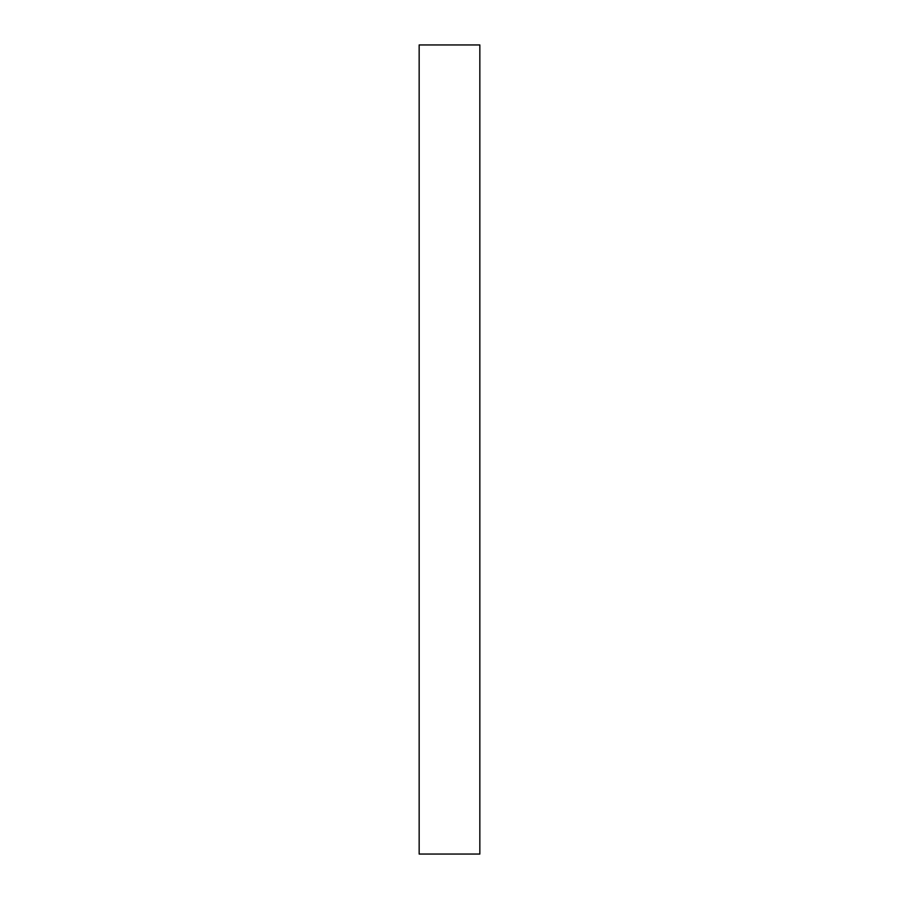 <?xml version="1.0" encoding="UTF-8"?>
<svg xmlns="http://www.w3.org/2000/svg" width="899" height="899" viewBox="0 0 899 899"><rect width="100%" height="100%" fill="white"/><g stroke="black" fill="none" stroke-linecap="round" stroke-linejoin="round"><path stroke-width="1.35" d="M479.841 44.95L479.841 854.05L479.841 44.95L419.159 44.95L419.159 854.05L479.841 854.05L419.159 854.05L419.159 44.95L479.841 44.95"/></g></svg>
